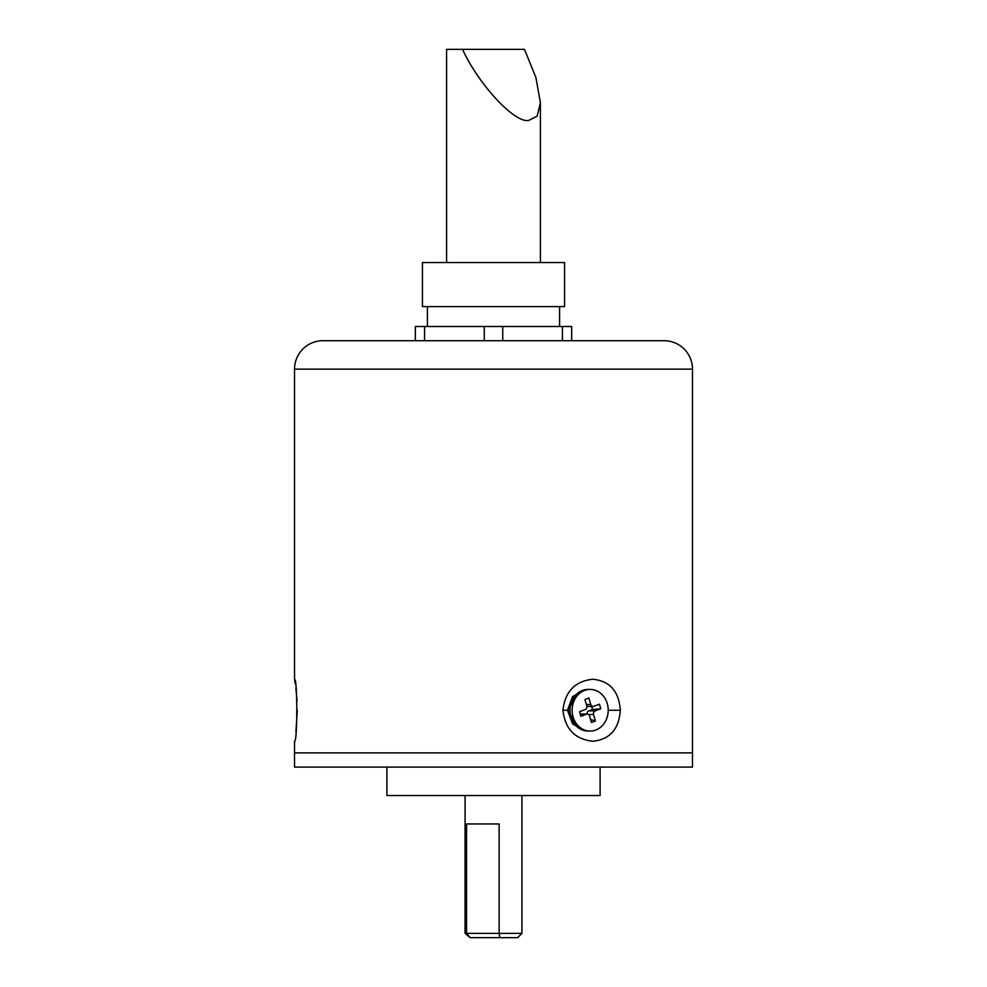 <?xml version="1.0" encoding="UTF-8"?>
<svg xmlns="http://www.w3.org/2000/svg" width="987" height="987" viewBox="0 0 987 987"><rect width="100%" height="100%" fill="white"/><g stroke="black" fill="none" stroke-linecap="round" stroke-linejoin="round"><path stroke-width="1.48" d="M295.261 683.707L294.521 679.241C297.531 677.353 297.531 743.112 294.521 741.249L294.521 752.884L692.479 752.884L294.521 752.884L294.521 767.096L692.479 767.096L692.479 369.138L294.521 369.138A28.426 28.426 0 0 1 322.946 340.712L664.054 340.712A28.426 28.426 0 0 1 692.479 369.138M620.28 710.282C619.034 729.085 609.929 739.411 592.965 741.249C575.1 739.386 565.082 729.048 562.923 710.245C565.107 691.418 575.137 681.079 592.99 679.241C609.929 681.067 619.034 691.418 620.28 710.282L608.189 710.27M585.057 689.716L572.62 696.514L567.463 710.245L572.608 723.964L585.057 730.775M294.521 679.241L294.521 369.138M295.903 732.206L297.297 710.258M297.038 700.893L295.903 688.334M575.347 725.433L576.815 726.518L568.13 710.221L576.815 693.972L574.237 696.032M386.904 767.096L386.904 795.522L600.096 795.522L600.096 767.096M521.926 933.381L517.657 937.65L499.792 937.65L499.126 933.381L499.126 823.948L466.555 823.948L466.555 933.381L521.926 933.381L521.926 795.522M465.074 933.381L466.555 933.381L470.145 937.65L465.074 933.381L465.074 795.522M499.792 937.65L470.145 937.65M559.592 326.5L559.592 306.599M427.408 326.5L427.408 306.599M564.564 306.599L422.436 306.599L422.436 262.542L564.564 262.542L564.564 306.599M502.741 326.5L502.741 340.712L571.67 340.712L571.67 326.5L415.33 326.5L415.33 340.712M484.259 326.5L484.259 340.712L424.57 340.712L424.57 326.5M562.43 340.712L562.43 326.5M573.015 716.698A20.826 18.037 90 0 0 590.164 731.071A20.826 18.037 90 0 0 607.313 703.793A20.826 18.037 90 0 0 590.164 689.419A20.826 18.037 90 0 0 573.015 716.698M590.164 731.071L588.079 731.071A20.826 18.037 -90 0 1 570.93 716.698A20.826 18.037 -90 0 1 588.079 689.419L590.164 689.419M591.41 722.484L589.584 715.994A2.838 2.467 90 0 0 586.475 714.169L580.862 716.291L579.566 711.689L585.18 709.579A2.838 2.467 90 0 0 586.759 705.989L584.933 699.512L588.906 698.006L590.744 704.496A2.838 2.467 90 0 0 593.841 706.322L599.467 704.2L600.762 708.802L595.136 710.911A2.838 2.467 90 0 0 593.569 714.502L595.395 720.979L591.41 722.484M580.257 714.119A2.838 2.467 -90 0 1 580.849 714.033L587.24 714.033M587.068 714.033A2.838 2.467 -90 0 1 588.745 710.911L595.136 710.911M591.645 706.458L592.508 709.505L588.745 710.911M592.508 709.505L600.762 708.802M590.571 719.511L595.395 720.979M446.593 262.542L446.593 49.35L462.521 49.35C478.559 84.512 514.967 123.597 528.711 120.414L537.138 116.195L540.407 102.71L540.407 262.542M462.521 49.35L524.479 49.35L535.904 77.529L540.407 102.71M562.923 710.245L567.463 710.245M593.569 714.502L588.597 714.502M586.475 714.169L580.27 714.169M586.34 704.496L590.744 704.496M586.858 706.458L593.088 706.458"/></g></svg>
